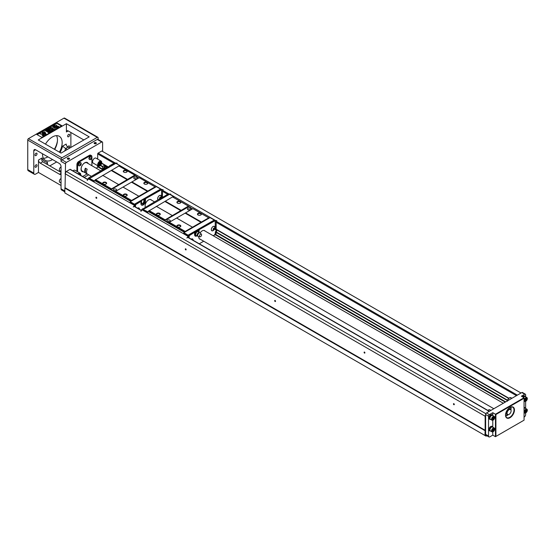 <?xml version="1.0" encoding="UTF-8"?>
<svg xmlns="http://www.w3.org/2000/svg" width="555" height="555" viewBox="0 0 555 555"><rect width="100%" height="100%" fill="white"/><g stroke="black" fill="none" stroke-linecap="round" stroke-linejoin="round"><path stroke-width="0.83" d="M94.586 143.696A0.791 0.458 180 0 1 96.029 143.44A0.791 0.458 180 0 1 95.89 143.696M94.454 143.634L94.454 143.634A1.103 0.638 180 0 1 94.454 142.725A1.103 0.638 180 0 1 96.015 142.725A1.103 0.638 180 0 1 96.015 143.634A1.103 0.638 180 0 1 94.454 143.634L94.454 143.634M484.952 430.625L64.845 188.076L64.845 192.932L484.952 435.481L485.153 430.278L65.046 187.729L65.518 163.954A1.263 0.728 -60 0 1 66.406 162.4L101.718 142.018A1.263 0.728 -60 0 1 102.349 141.955A1.263 0.728 -60 0 1 102.613 142.531L102.613 151.459M101.718 142.018L97.25 139.437L61.938 159.819L66.406 162.4M67.641 159.112L67.641 159.112A1.103 0.638 180 0 1 67.641 158.21A1.103 0.638 180 0 1 69.202 158.21A1.103 0.638 180 0 1 69.202 159.112A1.103 0.638 180 0 1 67.641 159.112L67.641 159.112M65.518 172.876L66.316 171.488L69.985 169.372A0.631 0.368 -60 0 1 70.429 169.629M84.249 177.392L88.71 174.818M96.598 168.429L97.562 166.757A0.631 0.368 120 0 0 97.694 166.32L97.694 165.688M97.694 159.119L97.694 153.888A0.631 0.368 -60 0 1 98.138 153.111L101.808 150.995L521.027 393.03M78.088 173.833A2.844 1.644 -60 0 1 80.121 173.229L74.98 170.26A2.844 1.644 120 0 0 72.948 170.864M99.817 165.813A2.844 1.644 -60 0 1 98.284 166.028C99.123 166.514 100.115 165.987 101.253 164.44L101.808 162.636L101.128 161.103L95.987 158.133A2.844 1.644 120 0 0 94.565 158.272A2.844 1.644 120 0 0 92.553 161.755A2.844 1.644 120 0 0 93.143 163.059L98.284 166.028A2.844 1.644 -60 0 1 97.694 164.724A2.844 1.644 -60 0 1 98.936 161.866A2.844 1.644 -60 0 1 101.128 161.103A2.844 1.644 -60 0 1 101.711 162.539M91.887 157.03L91.887 156.725A2.525 1.457 120 0 0 91.36 155.566A2.525 1.457 120 0 0 90.097 155.691L89.424 155.31L78.699 161.498L79.372 161.887A2.525 1.457 120 0 0 77.582 164.981L77.582 171.759M89.424 155.31A2.525 1.457 -60 0 1 90.687 155.185L91.36 155.566M76.909 171.377L76.909 164.599A2.525 1.457 -60 0 1 78.699 161.498M65.046 173.687L485.153 416.236L485.625 414.502A1.263 0.728 -60 0 1 486.52 412.948L521.825 392.565A1.263 0.728 -60 0 1 522.456 392.503L525.363 394.182A1.263 0.728 120 0 0 524.732 394.244L521.825 392.565M66.316 171.488L485.84 413.697M185.717 248.855L185.717 248.855A0.631 0.368 60 0 1 185.717 249.889A0.631 0.368 60 0 1 185.717 248.855M275.1 300.463L275.1 300.463A0.631 0.368 60 0 1 275.1 301.497A0.631 0.368 60 0 1 275.1 300.463M364.489 352.071L364.489 352.071A0.631 0.368 60 0 1 364.489 353.098A0.631 0.368 60 0 1 364.489 352.071M485.153 430.278L485.153 416.236M453.872 403.672L453.872 403.672A0.631 0.368 60 0 1 453.872 404.706A0.631 0.368 60 0 1 453.872 403.672M96.334 197.247L96.334 197.247A0.631 0.368 60 0 1 96.334 198.281A0.631 0.368 60 0 1 96.334 197.247M260.996 263.334L262.931 264.457M305.687 289.141L307.623 290.258M350.378 314.942L352.321 316.066M395.07 340.742L397.012 341.866M439.761 366.55L441.704 367.667M484.459 392.35L486.395 393.474M216.297 237.533L218.24 238.657M507.499 400.592L215.944 232.268M102.703 166.888L100.365 165.536M101.745 163.149L108.905 167.284L101.745 163.149M215.944 229.083L508.873 398.206L216.166 229.236M507.589 400.238L216.075 231.934M102.869 166.576L100.628 165.286M508.658 398.414L217.047 230.048M107.309 166.694L101.676 163.441M64.845 188.076L65.046 187.729M486.86 435.717L486.111 436.154L484.952 435.481M65.518 163.954L61.043 161.373L61.043 159.306L27.75 140.082L27.75 169.601A2.525 1.457 120 0 0 28.27 170.76L34.306 174.242A2.525 1.457 120 0 0 35.569 174.117L38.475 172.439L61.043 185.474M33.786 150.793A2.525 1.457 60 0 1 34.306 149.635A2.525 1.457 60 0 1 35.569 149.76L33.786 150.793L33.786 173.084A2.525 1.457 120 0 0 34.306 174.242M35.569 149.76L59.26 163.434A2.525 1.457 60 0 1 61.043 166.528L61.043 188.825L64.845 191.017M98.138 139.527L98.138 137.89A1.263 0.728 120 0 0 97.881 137.314A1.263 0.728 120 0 0 97.25 137.376L61.938 157.759A1.263 0.728 120 0 0 61.043 159.306M70.88 147.436L70.88 132.472M66.406 123.696L89.202 136.856L61.043 153.111L38.253 139.957L66.406 123.696L66.406 131.958A2.525 1.457 -120 0 1 66.933 130.8A2.525 1.457 -120 0 1 68.196 130.924L83.84 139.957M61.043 172.397L42.652 161.776L40.265 163.149A2.525 1.457 60 0 1 38.475 160.055L38.475 172.439M49.797 165.903L56.666 161.935M59.392 152.16A13.903 8.027 120 0 0 59.281 136.301A13.903 8.027 120 0 0 52.33 136.988A13.903 8.027 120 0 0 45.489 144.133M42.499 153.763A13.903 8.027 120 0 0 45.378 160.381A13.903 8.027 120 0 0 52.33 159.694A13.903 8.027 120 0 0 52.552 159.562M68.647 134.407A1.422 0.819 120 0 0 67.717 135.663A1.422 0.819 120 0 0 67.932 136.801A1.422 0.819 120 0 0 69.354 135.975A1.422 0.819 120 0 0 69.354 134.338A1.422 0.819 120 0 0 68.647 134.407M69.181 147.852A1.422 0.819 120 0 0 69.354 145.944A1.422 0.819 120 0 0 68.647 146.02A1.422 0.819 120 0 0 67.8 147.04M36.02 153.242A1.422 0.819 120 0 0 35.09 154.498A1.422 0.819 120 0 0 35.305 155.636A1.422 0.819 120 0 0 36.727 154.817A1.422 0.819 120 0 0 36.727 153.173A1.422 0.819 120 0 0 36.02 153.242M36.02 164.856A1.422 0.819 120 0 0 35.09 166.105A1.422 0.819 120 0 0 35.305 167.249A1.422 0.819 120 0 0 36.727 166.424A1.422 0.819 120 0 0 36.727 164.786A1.422 0.819 120 0 0 36.02 164.856M43.443 158.321A13.903 8.027 120 0 0 47.64 156.982A13.903 8.027 120 0 0 47.862 156.857M54.702 149.448A13.903 8.027 120 0 0 56.527 135.649M61.938 125.763L56.797 122.794L36.685 134.407L41.826 137.376L61.938 125.763M97.881 137.314L64.581 118.09A1.263 0.728 120 0 0 63.95 118.153L28.645 138.535A1.263 0.728 120 0 0 27.75 140.082L27.75 139.825A0.95 0.548 -60 0 1 28.423 138.667L61.938 157.759M60.023 152.528A15.172 8.755 120 0 0 62.562 146.145L66.184 144.057A2.525 1.457 -120 0 0 67.974 147.151L69.673 148.136M67.287 149.51L65.587 148.532A17.698 10.219 -60 0 1 64.685 151.016M61.043 174.083A2.525 1.457 60 0 1 60.745 174.374A2.525 1.457 60 0 1 59.482 174.249L61.043 173.34M40.265 163.149L59.482 174.249M54.404 149.274A16.435 9.49 120 0 0 57.429 141.019M61.043 161.373A1.263 0.728 -60 0 1 61.938 159.819M97.25 139.437A1.263 0.728 -60 0 1 97.881 139.374L102.349 141.955M64.845 191.87L61.57 189.983A2.525 1.457 -60 0 1 61.043 188.825M57.297 142.156A15.804 9.123 -60 0 1 54.536 149.35M67.766 159.174A0.791 0.458 180 0 1 69.209 158.917A0.791 0.458 180 0 1 69.07 159.174M62.562 146.145L65.587 148.532L67.974 147.151M42.652 161.776L41.708 160.02L42.097 157.96A15.172 8.755 120 0 0 47.418 162.185L47.418 164.523M46.675 164.1L47.418 162.185M51.504 130.959L50.644 131.459L47.681 130.349L49.61 132.055L48.743 132.555L45.17 130.494L45.704 130.182L48.521 131.806L46.273 129.856L46.828 129.53L50.207 130.834L47.39 129.204L47.931 128.899L51.504 130.959L50.644 131.715L48.188 130.8M49.61 132.055L48.743 132.811L45.17 130.494M47.633 131.299L46.273 129.856M48.875 130.321L47.39 129.204M44.261 134.983L43.158 135.795L42.222 135.566L43.519 134.83L42.832 134.171L39.988 133.686L44.282 134.858L43.158 135.531L42.222 135.309M43.47 134.948L42.86 134.442M42.832 134.428L40.009 133.817M61.494 126.02L56.797 123.314L37.136 134.664M58.823 126.679L56.194 126.79L56.388 125.014L57.103 126.006L58.823 126.679M54.355 125.555L53.953 125.236M56.388 128.767L56.194 126.998L58.823 127.109L57.103 127.775L56.388 128.767L56.194 126.998M55.389 126.79L52.76 126.415L54.48 126.006L55.195 125.014L55.389 126.79M53.335 125.867L52.808 125.687L53.335 125.867L53.127 126.263L52.801 125.936M55.195 128.767L54.48 127.775L52.76 127.109L55.389 126.998L55.195 128.767L54.48 127.775M53.939 125.52L53.072 125.534L53.939 125.52L53.384 126.11L53.12 125.77L53.384 126.11M42 132.319L42.527 132.014L43.248 132.43L44.421 131.757L45.017 132.104L46.051 134.13L45.586 134.65L42.36 133.2L42.714 132.735L42 132.319L42.492 132.867M54.376 129.301L53.8 129.634L52.212 128.718L52.628 130.314L51.851 130.758L51.539 129.336L48.223 128.732L48.965 128.295L51.435 128.816L50.221 127.574L50.796 127.241L54.376 129.301L53.8 129.898L52.288 129.024M52.628 130.314L51.851 131.015L51.539 129.593L48.223 128.732M51.372 128.802L50.221 127.574M55.389 126.526L52.76 126.415M58.823 127.109L57.103 127.775M57.103 127.518L56.388 128.51M52.808 125.687L53.12 126.249M54.48 127.518L52.76 127.109M55.389 126.998L55.195 128.51M58.823 126.415L56.194 126.526M56.797 122.794L56.797 123.314M46.051 134.13L45.586 134.65M45.586 134.393L43.318 133.346M43.318 133.082L42.964 133.547M42.964 133.29L42.36 132.943M44.511 132.395L43.852 132.777L45.073 133.484L44.511 132.395L44.074 132.909M44.879 133.373L44.511 132.659M42.333 134.116L40.765 133.79L42.319 134.178M42.319 134.31L40.765 134.046M100.233 163.524L101.371 161.824L100.996 163.135L101.371 164.016L100.233 163.524M99.914 162.532L98.963 162.629L99.962 163.371L100.864 161.533L99.962 162.559L98.963 162.629M98.901 164.294L98.554 165.64L99.643 163.912L98.506 163.42L98.943 164.322L98.554 165.64M98.963 165.883L99.914 164.072L100.906 164.807L99.962 164.932L98.963 165.883M100.275 163.552L101.371 161.824M99.012 162.657L99.962 163.371M100.906 161.56L99.962 162.559M99.643 163.912L98.506 163.42M98.554 163.447L98.943 164.322M99.012 165.903L99.962 164.1M80.073 174.985L80.392 173.923L79.767 174.804M79.115 174.43L79.885 173.632L79.434 174.61M80.392 173.923L79.816 174.832M79.157 174.45L79.934 173.659M61.043 170.135A2.151 1.242 120 0 0 61.043 170.982M61.043 169.955A2.213 1.276 120 0 0 60.96 170.607A2.213 1.276 120 0 0 61.043 171.155M61.043 171.405L59.808 170.69A2.213 1.276 -60 0 1 59.35 169.677A2.213 1.276 -60 0 1 61.043 166.902M61.043 181.749A2.151 1.242 120 0 0 61.043 182.588M61.043 181.568A2.213 1.276 120 0 0 60.96 182.22A2.213 1.276 120 0 0 61.043 182.768M61.043 183.018L59.808 182.304A2.213 1.276 -60 0 1 59.35 181.291A2.213 1.276 -60 0 1 61.043 178.509M82.681 176.49L87.142 173.909M89.265 159.195L89.293 159.209A1.672 0.964 -60 0 1 89.265 159.195A1.672 0.964 -60 0 1 88.918 158.425A1.672 0.964 -60 0 1 89.653 156.739A1.672 0.964 -60 0 1 90.944 156.295A1.672 0.964 -60 0 1 90.965 156.309L90.971 156.309M83.451 171.779A5.217 3.011 -60 0 1 82.126 171.564A5.217 3.011 -60 0 1 81.328 167.388A5.217 3.011 -60 0 1 84.735 162.788A5.217 3.011 -60 0 1 87.343 162.532A5.217 3.011 -60 0 1 88.189 163.572M91.887 165.702L91.887 158.085M90.097 155.691L79.372 161.887M78.526 165.397L78.546 165.411A1.672 0.964 -60 0 1 78.526 165.397A1.672 0.964 -60 0 1 78.179 164.627A1.672 0.964 -60 0 1 78.907 162.941A1.672 0.964 -60 0 1 80.197 162.497A1.672 0.964 -60 0 1 80.225 162.511L80.197 162.497M81.814 171.335A5.217 3.011 120 0 0 82.223 171.412M89.653 159.549A1.804 1.041 -60 0 1 89.563 159.507A1.804 1.041 -60 0 1 89.189 158.681A1.804 1.041 -60 0 1 89.972 156.871A1.804 1.041 -60 0 1 91.367 156.385A1.804 1.041 -60 0 1 91.443 156.448M91.908 157.308A1.804 1.041 120 0 0 91.853 156.912A1.804 1.041 120 0 0 91.533 156.489A1.804 1.041 120 0 0 90.146 156.968A1.804 1.041 120 0 0 89.362 158.779A1.804 1.041 120 0 0 89.73 159.604A1.804 1.041 120 0 0 90.264 159.667A2.164 2.164 0 0 0 91.853 156.912M90.618 158.709A0.819 0.472 -60 0 1 91.783 158.036A0.819 0.472 -60 0 1 90.618 158.709M90.687 158.674L91.457 157.71L91.457 158.744L90.687 158.674M91.457 158.744L90.694 158.647M91.714 158.078L91.27 157.821M91.242 157.835L90.992 158.473M81.106 175.526A2.164 2.164 0 0 1 81.127 175.588A1.804 1.041 120 0 0 81.106 175.526A1.804 1.041 120 0 0 80.787 175.096A1.804 1.041 120 0 0 80.773 175.089L80.773 175.089M78.907 165.751A1.804 1.041 -60 0 1 78.817 165.709A1.804 1.041 -60 0 1 78.442 164.891A1.804 1.041 -60 0 1 79.233 163.073A1.804 1.041 -60 0 1 80.621 162.594A1.804 1.041 -60 0 1 80.697 162.65M81.162 163.517A1.804 1.041 120 0 0 81.106 163.121A1.804 1.041 120 0 0 80.787 162.691A1.804 1.041 120 0 0 79.4 163.17A1.804 1.041 120 0 0 78.616 164.988A1.804 1.041 120 0 0 78.99 165.813A1.804 1.041 120 0 0 79.518 165.869A2.164 2.164 0 0 0 81.106 163.121M79.871 164.911A0.819 0.472 -60 0 1 81.037 164.245A0.819 0.472 -60 0 1 79.871 164.911M79.941 164.877L80.711 163.912L80.711 164.946L79.941 164.877M80.711 164.946L79.948 164.849M80.974 164.28L80.524 164.023L80.246 164.675M87.759 163.323A5.057 2.921 120 0 0 87.038 162.539A5.057 2.921 120 0 0 86.115 162.303M81.314 170.614A5.057 2.921 120 0 0 81.98 171.294A5.057 2.921 120 0 0 83.021 171.53M100.844 170.871L86.878 162.816A4.738 2.74 120 0 0 84.513 163.045A4.738 2.74 120 0 0 81.412 167.228A4.738 2.74 120 0 0 82.14 171.023L91.36 176.344M87.191 169.24L85.401 168.207A4.738 2.74 120 0 0 85.401 172.855L87.191 173.888A4.738 2.74 120 0 1 87.191 169.24M85.401 172.855L85.401 168.207M96.376 197.282L96.778 197.969M453.921 403.707L454.316 404.394M492.778 415.508L492.778 412.691L489.427 414.627A1.263 0.728 120 0 0 488.532 416.174L488.532 436.043A1.894 1.096 120 0 0 488.92 436.91L486.02 435.238A1.894 1.096 -60 0 1 485.625 434.364L485.625 415.424M364.531 352.099L364.933 352.786M275.148 300.491L275.544 301.178M185.765 248.883L186.161 249.577M492.778 431.894L492.778 435.141L495.455 436.688L495.455 414.238L524.059 397.727L521.381 396.18L524.732 394.244M492.778 435.141L489.871 436.82A1.894 1.096 120 0 1 488.92 436.91M524.059 417.083L524.288 416.951A1.894 1.096 120 0 0 525.627 414.627L525.627 412.969M489.67 419.212A2.525 1.457 -60 0 1 489.503 419.136A2.525 1.457 -60 0 1 488.976 417.984A2.525 1.457 -60 0 1 490.079 415.438A2.525 1.457 -60 0 1 492.028 414.758A2.525 1.457 -60 0 1 492.174 414.869M489.67 430.826A2.525 1.457 -60 0 1 489.503 430.749A2.525 1.457 -60 0 1 488.976 429.591A2.525 1.457 -60 0 1 490.079 427.052A2.525 1.457 -60 0 1 492.028 426.372A2.525 1.457 -60 0 1 492.174 426.476M492.778 420.281L492.778 427.114M492.778 412.691L495.906 414.502L495.906 436.431L524.059 420.177L524.059 397.727M525.627 396.853L525.627 394.758A1.263 0.728 120 0 0 525.363 394.182M525.627 408.459L525.627 401.355M522.505 396.832A2.525 1.457 -60 0 1 524.655 395.923A2.525 1.457 -60 0 1 524.801 396.034M524.059 407.425A2.525 1.457 -60 0 1 524.655 407.537A2.525 1.457 -60 0 1 524.801 407.641M509.983 417.721A6.32 3.649 -60 0 1 505.515 415.147A6.32 3.649 -60 0 1 509.983 407.405A6.32 3.649 -60 0 1 514.45 409.985A6.32 3.649 -60 0 1 509.983 417.721M524.059 398.24L495.906 414.502M505.515 415.015A6.008 3.469 120 0 0 506.757 417.637A6.008 3.469 120 0 0 509.761 417.339A6.008 3.469 120 0 0 513.68 412.046A6.008 3.469 120 0 0 512.764 407.231A6.008 3.469 120 0 0 509.872 407.467M505.681 416.146A6.008 3.469 120 0 0 508.026 414.793M510.933 409.75A6.008 3.469 120 0 0 510.933 407.044M495.455 436.688L495.906 436.431M490.585 431.013A2.525 1.457 -60 0 1 489.815 430.93A2.525 1.457 -60 0 1 489.288 429.771A2.525 1.457 -60 0 1 490.391 427.232A2.525 1.457 -60 0 1 492.34 426.552A2.525 1.457 -60 0 1 492.798 427.177M490.162 430.673A2.151 1.242 -60 0 1 490.003 430.604A2.151 1.242 -60 0 1 490.003 428.12A2.151 1.242 -60 0 1 492.153 426.878A2.151 1.242 -60 0 1 492.292 426.982M492.028 431.846L490.419 430.916A2.213 1.276 -60 0 1 489.961 429.903A2.213 1.276 -60 0 1 490.925 427.676A2.213 1.276 -60 0 1 492.632 427.086L494.241 428.016A2.213 1.276 120 0 0 492.535 428.606A2.213 1.276 120 0 0 491.57 430.833A2.213 1.276 120 0 0 492.028 431.846A2.213 1.276 120 0 0 494.241 430.569A2.213 1.276 120 0 0 494.241 428.016M492.001 430.791A1.852 1.068 120 0 0 493.971 430.964A1.852 1.068 120 0 0 493.971 428.342A1.852 1.068 120 0 0 492.001 430.791M492.542 430.479L493.7 429.036L494.089 429.584L493.7 430.583L492.923 431.027L492.542 430.479M494.089 429.584L493.416 429.195M493.7 430.583L492.667 430.146M493.062 429.404L492.805 430.069M490.585 419.4A2.525 1.457 -60 0 1 489.815 419.323A2.525 1.457 -60 0 1 489.288 418.165A2.525 1.457 -60 0 1 490.391 415.619A2.525 1.457 -60 0 1 492.34 414.939A2.525 1.457 -60 0 1 492.798 415.57M490.162 419.06A2.151 1.242 -60 0 1 490.003 418.99A2.151 1.242 -60 0 1 490.003 416.507A2.151 1.242 -60 0 1 492.153 415.272A2.151 1.242 -60 0 1 492.292 415.369M492.028 420.232L490.419 419.302A2.213 1.276 -60 0 1 489.961 418.29A2.213 1.276 -60 0 1 490.925 416.063A2.213 1.276 -60 0 1 492.632 415.473L494.241 416.403A2.213 1.276 120 0 0 492.535 416.992A2.213 1.276 120 0 0 491.57 419.219A2.213 1.276 120 0 0 492.028 420.232A2.213 1.276 120 0 0 494.241 418.956A2.213 1.276 120 0 0 494.241 416.403M492.001 419.178A1.852 1.068 120 0 0 493.971 419.351A1.852 1.068 120 0 0 493.971 416.729A1.852 1.068 120 0 0 492.001 419.178M492.542 418.865L493.7 417.422L494.089 417.971L493.7 418.969L492.923 419.42L492.542 418.865M494.089 417.971L493.416 417.589M493.7 418.969L492.667 418.532M493.062 417.79L492.805 418.456M524.059 407.675A2.525 1.457 -60 0 1 524.968 407.717A2.525 1.457 -60 0 1 525.425 408.341M524.059 407.994A2.151 1.242 -60 0 1 524.78 408.043A2.151 1.242 -60 0 1 524.912 408.147M524.059 408.411A2.213 1.276 -60 0 1 525.259 408.251L526.868 409.174A2.213 1.276 120 0 0 525.162 409.77A2.213 1.276 120 0 0 524.197 411.997A2.213 1.276 120 0 0 524.655 413.01A2.213 1.276 120 0 0 526.868 411.734A2.213 1.276 120 0 0 526.868 409.174M524.628 411.956A1.852 1.068 120 0 0 526.591 412.129A1.852 1.068 120 0 0 526.591 409.507A1.852 1.068 120 0 0 524.628 411.956M525.162 411.644L526.327 410.2L526.716 410.749L526.327 411.748L525.55 412.192L525.162 411.644M526.716 410.749L526.043 410.36M526.327 411.748L525.294 411.31M525.689 410.568L525.432 411.227M522.817 397.012A2.525 1.457 -60 0 1 524.968 396.103A2.525 1.457 -60 0 1 525.425 396.735M523.018 397.123A2.151 1.242 -60 0 1 524.78 396.437A2.151 1.242 -60 0 1 524.912 396.534M523.434 397.366A2.213 1.276 -60 0 1 525.259 396.638L526.868 397.567A2.213 1.276 120 0 0 525.162 398.157A2.213 1.276 120 0 0 524.197 400.384A2.213 1.276 120 0 0 524.655 401.397A2.213 1.276 120 0 0 526.868 400.12A2.213 1.276 120 0 0 526.868 397.567M524.628 400.342A1.852 1.068 120 0 0 526.591 400.516A1.852 1.068 120 0 0 526.591 397.893A1.852 1.068 120 0 0 524.628 400.342M525.162 400.03L526.327 398.587L526.716 399.135L526.327 400.134L525.55 400.585L525.162 400.03M526.716 399.135L526.043 398.754M526.327 400.134L525.294 399.697M525.689 398.955L525.432 399.621M505.57 415.626A5.057 2.921 120 0 0 507.818 414.8M510.843 409.569A5.057 2.921 120 0 0 510.427 407.204M506.132 413.988L505.869 414.148A3.476 2.005 -60 0 1 505.605 414.051M508.984 414.432A3.163 1.825 -60 0 1 508.866 414.502A3.163 1.825 -60 0 1 507.284 414.654A3.163 1.825 -60 0 1 507.284 411.005A3.163 1.825 -60 0 1 510.447 409.181L508.928 408.307A3.163 1.825 120 0 0 508.824 408.251M510.447 409.181A3.163 1.825 -60 0 1 511.099 410.631A3.163 1.825 -60 0 1 511.099 410.762M508.866 414.502L509.088 414.37A2.844 1.644 120 0 0 511.099 410.887A2.844 1.644 120 0 0 509.088 409.722A2.844 1.644 120 0 0 507.076 413.211A2.844 1.644 120 0 0 509.088 414.37L508.866 414.502M109.439 167.041L115.655 163.198L114.892 162.761L109.529 165.855L108.905 167.353M87.947 179.522L87.947 178.731L88.925 177.753L105.013 168.463L106.088 168.103L106.622 168.671M134.768 175.123L118.902 165.966L95.071 180.077L110.938 189.234L134.768 175.123L138.868 177.919M134.608 206.467L134.539 204.164L160.638 189.088L156.392 186.64L155.407 187.208L155.102 186.869L131.577 200.452L130.064 202.353L134.31 204.809L130.064 202.096M143.856 199.294L143.856 201.104L144.39 201.409L144.39 199.349L161.554 189.699L160.79 189.262L141.261 200.792M141.754 203.734A1.991 1.152 120 0 0 143.856 201.104M155.407 187.208L131.271 201.139M95.071 180.077L95.071 180.757L130.827 201.403M155.102 186.869L139.236 177.704L115.711 191.288L115.405 192.238L110.938 189.657L135.073 175.727M147.186 182.408A1.956 1.131 180 0 1 147.186 184.01A1.956 1.131 180 0 1 144.411 184.01A1.956 1.131 180 0 1 144.411 182.408A1.956 1.131 180 0 1 147.186 182.408M147.81 191.08L131.944 181.915M147.588 191.468L131.722 182.304M139.097 196.366L123.231 187.208M138.861 196.248L122.995 187.084M126.623 194.278A1.956 1.131 180 0 1 126.623 195.88A1.956 1.131 180 0 1 123.855 195.88A1.956 1.131 180 0 1 123.855 194.278A1.956 1.131 180 0 1 126.623 194.278M131.577 200.452L115.711 191.288M131.271 200.972L115.405 191.815M126.623 170.538A1.956 1.131 180 0 1 126.623 172.14A1.956 1.131 180 0 1 123.855 172.14A1.956 1.131 180 0 1 123.855 170.538A1.956 1.131 180 0 1 126.623 170.538M127.477 179.341L111.61 170.177M127.248 179.723L111.382 170.565M118.756 184.628L102.89 175.47M118.52 184.503L102.654 175.345M106.067 182.408A1.956 1.131 180 0 1 106.067 184.01A1.956 1.131 180 0 1 103.292 184.01A1.956 1.131 180 0 1 103.292 182.408A1.956 1.131 180 0 1 106.067 182.408M111.243 188.714L95.377 179.549M110.938 189.234L110.938 189.657M134.539 205.759L134.608 205.322M136.745 177.336A1.741 1.006 180 0 1 136.745 178.759A1.741 1.006 180 0 1 134.289 178.759A1.741 1.006 180 0 1 134.289 177.336A1.741 1.006 180 0 1 136.745 177.336M116.189 189.206A1.741 1.006 180 0 1 116.189 190.629A1.741 1.006 180 0 1 113.733 190.629A1.741 1.006 180 0 1 113.733 189.206A1.741 1.006 180 0 1 116.189 189.206M105.943 184.073A1.644 0.95 0 0 0 106.324 183.469A1.644 0.95 0 0 0 105.845 182.796A1.644 0.95 0 0 0 104.049 182.588A1.644 0.95 0 0 0 103.036 183.469A1.644 0.95 0 0 0 103.417 184.073M126.505 195.943A1.644 0.95 0 0 0 126.88 195.339A1.644 0.95 0 0 0 126.401 194.666A1.644 0.95 0 0 0 124.611 194.458A1.644 0.95 0 0 0 123.598 195.339A1.644 0.95 0 0 0 123.973 195.943M147.061 184.073A1.644 0.95 0 0 0 147.443 183.469A1.644 0.95 0 0 0 146.957 182.796A1.644 0.95 0 0 0 145.167 182.588A1.644 0.95 0 0 0 144.154 183.469A1.644 0.95 0 0 0 144.536 184.073M126.505 172.203A1.644 0.95 0 0 0 126.88 171.599A1.644 0.95 0 0 0 126.401 170.926A1.644 0.95 0 0 0 124.611 170.718A1.644 0.95 0 0 0 123.598 171.599A1.644 0.95 0 0 0 123.973 172.203M136.273 178.953A0.791 0.458 0 0 0 134.761 178.953M115.718 190.823A0.791 0.458 0 0 0 114.205 190.823M95.071 180.68L93.864 181.457L95.071 180.243M119.922 166.41L120.414 166.125L120.192 165.737L119.353 166.222M120.192 165.737L115.946 163.288L89.841 178.356L89.619 178.745L93.864 181.194M94.086 180.812L89.619 178.592L93.864 181.457M134.747 204.386L130.286 201.708M87.947 178.731L89.473 178.564L106.622 168.408M115.87 163.33L161.935 189.581L163.184 189.741L162.164 190.053M88.925 177.753L89.688 178.19M109.439 166.784L108.905 166.472M135.455 206.953L135.587 204.691L141.574 200.972L141.039 200.667L134.823 204.254L135.226 206.821M161.165 197.226A2.525 1.457 120 0 0 160.714 195.429A2.525 1.457 120 0 0 158.237 196.803A2.525 1.457 120 0 0 158.092 199.745A2.525 1.457 -60 0 1 158.078 199.738M160.596 195.374A2.525 1.457 -60 0 1 160.915 195.825M160.166 195.311A2.4 1.387 -60 0 1 160.43 195.409A2.4 1.387 -60 0 1 160.513 195.464M138.833 207.938A2.525 1.457 -60 0 1 139.152 208.396M138.403 207.882A2.4 1.387 -60 0 1 138.667 207.972A2.4 1.387 -60 0 1 138.75 208.028M162.539 191.322L162.31 198.447M143.856 199.037L144.39 199.349M140.949 201.59L140.949 203.657A3.191 1.845 120 0 0 141.608 205.121A3.191 1.845 120 0 0 144.071 204.261A3.191 1.845 120 0 0 145.465 201.049L145.465 198.988M161.554 189.699L161.685 198.537A0.888 0.513 120 0 0 161.727 198.78M145.306 207.126A4.898 2.83 -60 0 1 146.721 201.59A4.898 2.83 -60 0 1 151.016 199.661A4.898 2.83 -60 0 1 151.557 200.154M139.471 209.277A2.525 1.457 120 0 0 138.951 207.993A2.525 1.457 120 0 0 137.584 208.187M135.587 204.691L134.823 204.254M161.685 189.775L162.31 190.136M135.455 205.641L135.226 206.03M141.504 205.045A3.191 1.845 120 0 0 143.918 204.06A3.191 1.845 120 0 0 145.237 200.924L145.237 198.856M141.574 200.972L141.574 203.04A1.991 1.152 120 0 0 141.99 203.949A1.991 1.152 120 0 0 143.523 203.414A1.991 1.152 120 0 0 144.39 201.409M139.395 209.228A2.817 2.817 0 0 0 139.236 208.583A2.4 1.387 120 0 0 138.833 208.076A2.4 1.387 120 0 0 137.619 208.201M160.201 197.386L159.646 198.399M160.707 198.246L160.104 198.856L159.604 198.669L160.319 197.261L160.818 197.448L160.707 198.246L160.131 197.906M160.104 198.856L159.618 198.572M160.034 199.245A2.817 2.817 0 0 0 160.999 196.012A2.4 1.387 120 0 0 160.596 195.506A2.4 1.387 120 0 0 158.883 196.019A2.4 1.387 120 0 0 157.724 198.232A2.4 1.387 120 0 0 158.196 199.668A2.4 1.387 120 0 0 158.21 199.675L158.029 199.571M159.493 198.336A1.027 0.59 -60 0 1 160.672 197.143A1.027 0.59 -60 0 1 160.464 198.697A1.027 0.59 -60 0 1 159.493 198.336M89.619 178.821L88.502 178.87L134.49 205.426L133.242 207.029L134.539 205.926M134.594 205.836L134.289 205.1M88.502 178.87L87.246 180.472M116.203 163.434L115.842 163.135M115.939 163.031L117.195 163.184M108.357 167.666A1.894 1.096 120 0 0 107.497 167.804A1.894 1.096 120 0 0 106.636 168.665M105.159 168.54L105.901 167.666L106.269 168.207M105.901 167.666L108.065 166.833L106.262 167.874M104.284 168.886A1.894 1.096 -60 0 1 105.166 167.076A1.894 1.096 -60 0 1 106.56 166.625L107.705 166.625M108.835 167.645L108.065 166.833M103.542 169.31L102.675 168.241A1.485 0.86 -60 0 1 102.821 166.653A1.485 0.86 -60 0 1 104.125 165.73L105.741 165.987A2.088 1.207 -60 0 1 105.901 166.028L106.865 166.986M103.577 169.296A2.088 1.207 -60 0 1 104.014 167.104A2.088 1.207 -60 0 1 105.741 165.987M108.676 167.485A2.213 1.276 120 0 0 107.531 167.527M107.462 167.568A2.213 1.276 120 0 0 106.595 168.394M198.87 231.941A3.191 1.845 120 0 0 198.87 231.886L198.87 229.819L215.18 220.661L214.424 220.224L197.483 229.999L197.483 231.116M197.483 230.263L194.895 231.754M196.99 231.22A1.894 1.096 120 0 0 195.207 232.205M198.87 229.819L198.024 230.311L198.024 231.151M199.113 232.545L198.211 231.262L196.401 232.302L195.499 234.633L195.145 234.425L196.047 235.708L197.545 235.917M195.166 234.709L195.159 234.703A2.213 1.276 -60 0 1 195.159 234.703A2.213 1.276 -60 0 1 195.207 233.211A2.213 1.276 -60 0 1 195.242 233.114L195.242 234.848M189.082 237.915L189.22 235.653L195.207 231.934L195.207 233.211M195.131 236.014A3.191 1.845 120 0 0 196.394 235.91L195.499 234.633M188.402 206.092L172.536 196.928L148.705 211.039L164.571 220.196L188.402 206.092L192.502 208.881M188.242 237.429L188.166 235.126L214.265 220.057L210.019 217.602L209.041 218.171L208.736 217.831L185.203 231.414L183.698 233.315L187.944 235.771L183.698 233.058M209.041 218.171L184.905 232.108M148.705 211.039L148.705 211.719L184.454 232.365M208.736 217.831L192.869 208.673L169.337 222.257L169.039 223.2L164.571 220.626L188.7 206.689M200.813 213.37A1.956 1.131 180 0 1 200.813 214.972A1.956 1.131 180 0 1 198.045 214.972A1.956 1.131 180 0 1 198.045 213.37A1.956 1.131 180 0 1 200.813 213.37M201.437 222.042L185.571 212.884M201.215 222.43L185.349 213.266M192.724 227.335L176.858 218.171M192.488 227.21L176.622 218.053M180.257 225.24A1.956 1.131 180 0 1 180.257 226.842A1.956 1.131 180 0 1 177.482 226.842A1.956 1.131 180 0 1 177.482 225.24A1.956 1.131 180 0 1 180.257 225.24M185.203 231.414L169.337 222.257M184.905 231.934L169.039 222.777M180.257 201.5A1.956 1.131 180 0 1 180.257 203.102A1.956 1.131 180 0 1 177.482 203.102A1.956 1.131 180 0 1 177.482 201.5A1.956 1.131 180 0 1 180.257 201.5M181.103 210.303L165.237 201.139M180.881 210.692L165.015 201.527M172.39 215.59L156.524 206.432M172.154 215.472L156.288 206.307M159.694 213.37A1.956 1.131 180 0 1 159.694 214.972A1.956 1.131 180 0 1 156.926 214.972A1.956 1.131 180 0 1 156.926 213.37A1.956 1.131 180 0 1 159.694 213.37M164.87 219.676L149.004 210.511M164.571 220.196L164.571 220.626M188.166 236.728L188.242 236.284M190.379 208.305A1.741 1.006 180 0 1 190.379 209.721A1.741 1.006 180 0 1 187.923 209.721A1.741 1.006 180 0 1 187.923 208.305A1.741 1.006 180 0 1 190.379 208.305M169.823 220.168A1.741 1.006 180 0 1 169.823 221.591A1.741 1.006 180 0 1 167.36 221.591A1.741 1.006 180 0 1 167.36 220.168A1.741 1.006 180 0 1 169.823 220.168M159.576 215.035A1.644 0.95 0 0 0 159.958 214.431A1.644 0.95 0 0 0 159.472 213.758A1.644 0.95 0 0 0 157.682 213.557A1.644 0.95 0 0 0 156.67 214.431A1.644 0.95 0 0 0 157.051 215.035M180.132 226.905A1.644 0.95 0 0 0 180.514 226.301A1.644 0.95 0 0 0 180.035 225.628A1.644 0.95 0 0 0 178.238 225.42A1.644 0.95 0 0 0 177.225 226.301A1.644 0.95 0 0 0 177.607 226.905M200.695 215.035A1.644 0.95 0 0 0 201.07 214.431A1.644 0.95 0 0 0 200.591 213.758A1.644 0.95 0 0 0 198.801 213.557A1.644 0.95 0 0 0 197.788 214.431A1.644 0.95 0 0 0 198.163 215.035M180.132 203.165A1.644 0.95 0 0 0 180.514 202.561A1.644 0.95 0 0 0 180.035 201.888A1.644 0.95 0 0 0 178.238 201.687A1.644 0.95 0 0 0 177.225 202.561A1.644 0.95 0 0 0 177.607 203.165M189.907 209.915A0.791 0.458 0 0 0 188.395 209.915M169.351 221.785A0.791 0.458 0 0 0 167.832 221.785M148.705 211.642L147.498 212.419L148.705 211.205M173.555 197.372L173.819 196.706L172.98 197.185M173.819 196.706L169.573 194.25L143.474 209.318L143.252 209.707L147.498 212.163M147.72 211.774L143.252 209.554L147.498 212.419M188.381 235.348L183.92 232.67M141.574 210.491L141.574 209.693L143.1 209.526L160.256 199.633M143.1 209.526L143.1 209.873M163.073 198.003L169.573 193.993L215.562 220.543L216.818 220.703L215.798 221.015M141.574 209.693L158.647 199.425L160.256 199.377M142.559 208.715L143.315 209.152M162.539 190.289L168.505 193.737L163.163 197.08M163.163 196.817L162.539 198.315M163.073 197.746L162.539 197.441M168.526 193.723L169.282 194.16M195.207 231.934L194.666 231.629L188.457 235.216L188.86 237.79M212.26 230.748A2.525 1.457 -60 0 1 211.712 230.7M214.23 226.336A2.525 1.457 -60 0 1 214.542 226.794M192.467 238.9A2.525 1.457 -60 0 1 192.779 239.358M216.166 222.284L216.166 229.721A1.346 0.777 -60 0 1 216.852 230.38A1.346 0.777 -60 0 1 216.166 231.83L215.18 234.959L216.166 233.613M197.483 229.999L198.024 230.311M199.085 232.254A3.191 1.845 120 0 0 199.092 232.018L199.092 229.95M194.583 232.559L194.583 234.619A3.191 1.845 120 0 0 195.242 236.083A3.191 1.845 120 0 0 197.039 235.799M215.18 220.661L215.319 229.506A0.888 0.513 120 0 0 215.763 229.936A0.902 0.52 -60 0 1 216.228 230.38A0.902 0.52 -60 0 1 215.763 231.352A0.888 0.513 120 0 0 215.319 232.309L215.319 233.488L214.424 235.036L213.196 235.743M203.72 241.217L199.259 243.791M200.445 239.33A4.898 2.83 -60 0 1 199.751 239.108A4.898 2.83 -60 0 1 198.745 236.61M200.154 232.816A4.898 2.83 -60 0 1 204.649 230.623A4.898 2.83 -60 0 1 205.19 231.116M214.792 228.188A2.525 1.457 120 0 0 214.348 226.391A2.525 1.457 120 0 0 211.816 227.855A2.525 1.457 120 0 0 211.816 230.776A2.525 1.457 120 0 0 213.085 230.644A2.525 1.457 120 0 0 213.599 230.263M193.105 240.239A2.525 1.457 120 0 0 192.585 238.955A2.525 1.457 120 0 0 191.218 239.15M189.22 235.653L188.457 235.216M214.424 235.036L215.18 234.959M215.319 220.737L215.944 221.098M189.082 236.61L188.86 236.992M215.319 233.488L215.944 233.634M193.022 240.19A2.817 2.817 0 0 0 192.869 239.545A2.4 1.387 120 0 0 192.467 239.038A2.4 1.387 120 0 0 191.246 239.163M213.828 228.348L213.273 229.361M214.341 229.208L213.737 229.819L213.238 229.631L213.946 228.223L214.445 228.41L214.341 229.208L213.758 228.875M213.737 229.819L213.252 229.534M211.351 229.194A2.4 1.387 120 0 0 211.83 230.63A2.4 1.387 120 0 0 212.468 230.727A2.817 2.817 0 0 0 214.632 226.981A2.4 1.387 120 0 0 214.23 226.475A2.4 1.387 120 0 0 212.509 226.981A2.4 1.387 120 0 0 211.351 229.194M213.127 229.298A1.027 0.59 -60 0 1 214.306 228.105A1.027 0.59 -60 0 1 214.098 229.659A1.027 0.59 -60 0 1 213.127 229.298M143.252 209.783L142.129 209.839L188.124 236.388L186.875 237.991L188.166 236.895M188.221 236.805L187.923 236.069M142.129 209.839L140.88 211.434M169.83 194.403L169.476 194.097M169.573 193.993L170.822 194.146M198.211 231.262L196.65 231.359L197.851 231.053M196.401 232.302L196.047 232.101L196.65 231.359A2.213 1.276 -60 0 1 197.198 231.178A2.213 1.276 -60 0 1 197.205 231.178L197.212 231.171M195.242 233.114L196.047 232.101M199.092 232.261L199.446 232.635A1.894 1.096 120 0 0 198.981 232.552A1.894 1.096 120 0 0 197.15 235.049A1.894 1.096 120 0 0 197.24 235.556L198.211 236.513A2.088 1.207 120 0 0 198.371 236.555L199.98 236.812A1.485 0.86 120 0 0 201.292 235.889A1.485 0.86 120 0 0 201.43 234.3A1.485 0.86 120 0 0 200.251 234.467A1.485 0.86 120 0 0 199.495 236.069A1.485 0.86 120 0 0 199.98 236.812M201.43 234.3L200.404 233.024A2.088 1.207 120 0 0 200.293 232.913A2.088 1.207 120 0 0 198.655 233.35A2.088 1.207 120 0 0 197.684 235.514A2.088 1.207 120 0 0 198.211 236.513M195.277 233.024A2.213 1.276 -60 0 1 196.574 231.4M98.138 153.111L114.871 162.775M216.166 221.258L517.357 395.146M97.694 153.888L113.976 163.288M162.31 191.198L167.61 194.25M215.944 222.16L516.462 395.66M69.985 169.372L87.863 179.688M134.039 206.349L141.49 210.657M187.666 237.311L489.198 411.401M97.562 166.757L102.765 169.761M215.437 234.814L505.251 402.132M97.694 166.32L103.209 169.504M215.687 234.439L505.702 401.875M27.75 169.601L33.786 173.084M68.196 130.924L66.406 131.958M38.475 160.055L42.097 157.96M97.25 137.376L63.95 118.153M98.138 164.724A2.525 1.457 120 0 0 100.823 164.967A2.525 1.457 120 0 0 100.823 161.387A2.525 1.457 120 0 0 98.138 164.724M80.725 175.352L80.121 173.229A2.844 1.644 -60 0 1 80.711 174.534A2.844 1.644 -60 0 1 80.711 174.665M80.655 175.318A2.525 1.457 120 0 0 80.711 174.79A2.525 1.457 120 0 0 78.491 174.069M77.582 164.981L76.909 164.599M489.427 414.627L486.52 412.948M488.532 436.043L485.625 434.364M488.532 416.174L485.625 414.502M511.932 398.275L510.961 397.713A2.844 1.644 120 0 0 508.977 398.268A2.844 1.644 120 0 0 507.575 400.793M507.541 400.814A2.525 1.457 -60 0 1 509.421 397.928M490.925 410.402L489.954 409.84A2.844 1.644 120 0 0 487.921 410.45M487.873 410.423A2.525 1.457 -60 0 1 488.414 410.055M161.685 198.537L162.143 198.537M215.319 229.506L215.944 229.506M215.763 229.936L216.166 229.721M215.763 231.352L216.166 231.83M215.319 232.309L215.944 232.309M70.298 169.337L87.974 179.542M134.185 206.224L141.608 210.505M187.819 237.186L489.385 411.297M81.571 171.058L81.98 171.294M86.622 162.303L87.038 162.539M199.21 238.615L493.846 408.723M150.322 199.439L154.47 201.84M203.956 230.401L503.329 403.249M510.961 397.713L509.289 397.893C508.56 399.038 508.546 397.151 507.43 401.21M489.954 409.84L488.92 409.736L487.81 410.388M524.655 413.01L524.059 412.663M524.655 401.397L524.059 401.057M505.765 413.78L507.284 414.654M200.293 232.913L198.981 232.552"/></g></svg>
